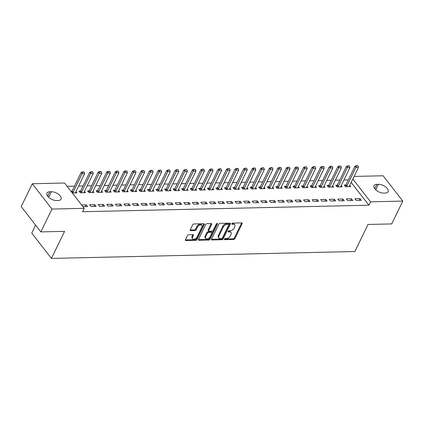 <?xml version="1.0" encoding="UTF-8"?>
<svg xmlns="http://www.w3.org/2000/svg" width="424" height="424" viewBox="0 0 424 424"><rect width="100%" height="100%" fill="white"/><g stroke="black" fill="none" stroke-linecap="round" stroke-linejoin="round"><path stroke-width="0.64" d="M224.391 239.12A0.747 0.451 142.1 0 0 224.386 239.565A0.747 0.451 142.1 0 0 224.694 239.687L233.619 239.486A1.065 0.647 142.1 0 0 234.864 238.633L242.115 223.697A1.065 0.647 142.1 0 0 242.12 223.061A1.065 0.647 142.1 0 0 241.68 222.886L232.755 223.088A0.747 0.451 142.1 0 0 231.886 223.681A0.747 0.451 142.1 0 0 231.886 224.126A0.747 0.451 142.1 0 0 232.193 224.248L233.348 224.222A3.419 2.067 142.1 0 1 234.753 224.784A3.419 2.067 142.1 0 1 234.742 226.819L234.138 228.064A3.419 2.067 142.1 0 1 230.163 230.778L229.008 230.804A0.747 0.451 142.1 0 0 228.138 231.398A0.747 0.451 142.1 0 0 228.133 231.843A0.747 0.451 142.1 0 0 228.446 231.97L229.596 231.944A3.419 2.067 142.1 0 1 231.006 232.5A3.419 2.067 142.1 0 1 230.995 234.536L230.391 235.781A3.419 2.067 142.1 0 1 226.416 238.5L225.261 238.527A0.747 0.451 142.1 0 0 224.391 239.12M188.712 234.716A1.065 0.647 142.1 0 0 187.466 235.569L185.431 239.756A1.065 0.647 142.1 0 0 185.431 240.397A1.065 0.647 142.1 0 0 185.871 240.567L195.782 240.344A1.065 0.647 142.1 0 0 197.022 239.496L204.278 224.556A1.065 0.647 142.1 0 0 204.283 223.92A1.065 0.647 142.1 0 0 203.843 223.745L193.932 223.967A1.065 0.647 142.1 0 0 192.687 224.821L190.228 229.882A1.065 0.647 142.1 0 0 190.228 230.518A1.065 0.647 142.1 0 0 190.668 230.693L194.907 230.598A1.065 0.647 142.1 0 0 196.148 229.75L197.367 227.238A2.857 1.728 142.1 0 1 199.625 225.202A2.857 1.728 142.1 0 1 201.872 225.43A2.857 1.728 142.1 0 1 201.861 227.137L197.086 236.968A2.857 1.728 142.1 0 1 194.828 239.004A2.857 1.728 142.1 0 1 192.586 238.776A2.857 1.728 142.1 0 1 192.591 237.074L193.392 235.431A1.065 0.647 142.1 0 0 193.392 234.795A1.065 0.647 142.1 0 0 192.952 234.62L188.712 234.716M84.222 208.332L51.961 209.064L32.288 183.746L64.549 183.014L84.222 208.332L82.579 211.714L368.896 205.205L370.539 201.824L352.842 179.05M354.114 176.432L383.126 175.769L402.8 201.087L391.712 223.92L368.011 224.46L354.872 251.517L51.437 258.412L64.575 231.356L40.874 231.896L51.961 209.064M402.8 201.087L370.539 201.824M211.555 239.163A1.065 0.647 142.1 0 0 211.549 239.799A1.065 0.647 142.1 0 0 211.989 239.973L221.9 239.751A1.065 0.647 142.1 0 0 223.146 238.903L230.402 223.962A1.065 0.647 142.1 0 0 230.402 223.326A1.065 0.647 142.1 0 0 229.962 223.151L220.051 223.374A1.065 0.647 142.1 0 0 218.811 224.227L211.555 239.163M208.841 240.048L198.93 240.27A1.065 0.647 142.1 0 1 198.49 240.101A1.065 0.647 142.1 0 1 198.496 239.459L205.746 224.524A1.065 0.647 142.1 0 1 206.992 223.671L211.232 223.575A1.065 0.647 142.1 0 1 211.671 223.75A1.065 0.647 142.1 0 1 211.671 224.386L208.725 230.444A1.065 0.647 142.1 0 0 208.725 231.08A1.065 0.647 142.1 0 0 209.165 231.255L211.979 231.191A1.065 0.647 142.1 0 0 213.219 230.343L216.282 224.036A0.747 0.451 142.1 0 1 216.876 223.501A0.747 0.451 142.1 0 1 217.464 223.565A0.747 0.451 142.1 0 1 217.459 224.01L210.087 239.2A1.065 0.647 142.1 0 1 208.841 240.048L208.311 239.364L198.443 239.587M35.627 225.144L31.763 233.099L51.437 258.412M96.094 206.356L94.764 204.644L89.628 204.76L90.959 206.472L96.094 206.356M80.56 191.044L78.997 191.076L80.327 192.788L85.457 192.671L84.493 191.425M113.208 205.969L111.878 204.257L106.742 204.373L108.072 206.085L113.208 205.969M97.674 190.652L96.11 190.689L97.441 192.401L102.571 192.284L101.606 191.038M130.322 205.576L128.991 203.87L123.861 203.986L125.186 205.693L130.322 205.576M114.793 190.265L113.224 190.302L114.554 192.008L119.69 191.892L118.72 190.652M147.435 205.19L146.105 203.478L140.975 203.594L142.3 205.306L147.435 205.19M131.906 189.878L130.338 189.91L131.668 191.622L136.804 191.505L135.834 190.259M164.549 204.803L163.219 203.091L158.088 203.207L159.419 204.919L164.549 204.803M149.02 189.486L147.451 189.523L148.782 191.235L153.917 191.118L152.947 189.873M181.663 204.41L180.338 202.698L175.202 202.815L176.532 204.527L181.663 204.41M166.134 189.099L164.565 189.131L165.895 190.842L171.031 190.726L170.061 189.48M198.777 204.024L197.452 202.312L192.316 202.428L193.646 204.14L198.777 204.024M183.248 188.707L181.679 188.744L183.009 190.456L188.145 190.339L187.175 189.093M215.89 203.631L214.565 201.925L209.429 202.041L210.76 203.748L215.89 203.631M200.361 188.32L198.792 188.357L200.123 190.063L205.258 189.947L204.288 188.707M233.009 203.244L231.679 201.532L226.543 201.649L227.874 203.361L233.009 203.244M217.475 187.933L215.906 187.964L217.236 189.676L222.372 189.56L221.402 188.314M250.123 202.858L248.793 201.146L243.657 201.262L244.987 202.974L250.123 202.858M234.589 187.541L233.025 187.578L234.35 189.29L239.486 189.173L238.521 187.927M267.237 202.465L265.906 200.753L260.771 200.87L262.101 202.582L267.237 202.465M251.702 187.154L250.139 187.185L251.464 188.897L256.599 188.781L255.635 187.535M284.35 202.078L283.02 200.367L277.884 200.483L279.215 202.195L284.35 202.078M268.816 186.761L267.252 186.798L268.583 188.51L273.713 188.394L272.749 187.148M301.464 201.686L300.134 199.98L294.998 200.096L296.328 201.803L301.464 201.686M285.93 186.374L284.366 186.412L285.697 188.118L290.827 188.002L289.862 186.761M318.578 201.299L317.247 199.587L312.112 199.704L313.442 201.416L318.578 201.299M303.043 185.988L301.48 186.019L302.81 187.731L307.941 187.615L306.976 186.369M335.691 200.912L334.361 199.201L329.231 199.317L330.556 201.029L335.691 200.912M320.162 185.595L318.594 185.633L319.924 187.344L325.054 187.228L324.09 185.982M352.805 200.52L351.475 198.808L346.344 198.925L347.669 200.637L352.805 200.52M337.276 185.209L335.707 185.24L337.038 186.952L342.173 186.836L341.203 185.59M368.896 205.205L351.199 182.431M348.332 179.909L343.917 180.009M339.778 180.099L335.358 180.2M331.218 180.295L326.803 180.396M322.659 180.492L318.244 180.592M314.105 180.688L309.684 180.788M305.545 180.878L301.13 180.979M296.991 181.075L292.571 181.175M288.431 181.271L284.016 181.371M279.877 181.461L275.457 181.562M271.318 181.657L266.903 181.758M262.763 181.854L258.343 181.954M254.204 182.044L249.789 182.145M245.65 182.241L241.23 182.341M237.09 182.437L232.675 182.537M228.536 182.633L224.116 182.733M219.977 182.823L215.562 182.924M211.417 183.02L207.002 183.12M202.863 183.216L198.443 183.316M194.303 183.407L189.888 183.507M185.749 183.603L181.329 183.703M177.19 183.799L172.775 183.899M168.635 183.989L164.215 184.09M160.076 184.186L155.661 184.286M151.522 184.382L147.102 184.482M142.962 184.578L138.547 184.679M134.408 184.769L129.988 184.869M125.849 184.965L121.434 185.065M117.294 185.161L112.874 185.262M108.735 185.352L104.32 185.452M100.175 185.548L95.76 185.648M91.621 185.744L87.201 185.845M83.062 185.935L78.647 186.035M74.507 186.131L67.098 186.3M345.83 185.012L344.267 185.049L345.592 186.761L350.728 186.639L349.763 185.399M361.365 200.329L360.034 198.618L354.899 198.734L356.229 200.446L361.365 200.329M328.717 185.399L327.148 185.436L328.478 187.148L333.614 187.032L332.644 185.786M344.251 200.716L342.921 199.004L337.785 199.121L339.115 200.833L344.251 200.716M311.603 185.792L310.034 185.829L311.364 187.535L316.5 187.419L315.53 186.173M327.137 201.103L325.807 199.397L320.671 199.513L322.001 201.22L327.137 201.103M294.489 186.178L292.92 186.216L294.251 187.927L299.386 187.811L298.416 186.565M310.018 201.495L308.693 199.784L303.558 199.9L304.888 201.612L310.018 201.495M277.376 186.571L275.807 186.602L277.137 188.314L282.273 188.198L281.303 186.952M292.904 201.882L291.579 200.17L286.444 200.287L287.774 201.999L292.904 201.882M260.262 186.958L258.693 186.995L260.023 188.707L265.159 188.585L264.189 187.344M275.791 202.274L274.461 200.563L269.33 200.679L270.66 202.391L275.791 202.274M243.148 187.344L241.579 187.382L242.91 189.093L248.045 188.977L247.075 187.731M258.677 202.661L257.347 200.95L252.216 201.066L253.541 202.778L258.677 202.661M226.034 187.737L224.466 187.774L225.796 189.48L230.932 189.364L229.962 188.118M241.563 203.048L240.233 201.342L235.103 201.458L236.428 203.165L241.563 203.048M208.921 188.124L207.352 188.161L208.682 189.873L213.813 189.756L212.848 188.51M224.45 203.441L223.119 201.729L217.984 201.845L219.314 203.557L224.45 203.441M191.802 188.516L190.238 188.548L191.569 190.259L196.699 190.143L195.734 188.897M207.336 203.827L206.006 202.116L200.87 202.232L202.2 203.944L207.336 203.827M174.688 188.903L173.124 188.94L174.455 190.652L179.585 190.53L178.621 189.29M190.222 204.22L188.892 202.508L183.756 202.624L185.087 204.336L190.222 204.22M157.574 189.29L156.011 189.327L157.336 191.038L162.472 190.922L161.507 189.676M173.109 204.607L171.778 202.895L166.643 203.011L167.973 204.723L173.109 204.607M140.461 189.682L138.897 189.719L140.222 191.425L145.358 191.309L144.393 190.063M155.995 204.993L154.665 203.287L149.529 203.403L150.859 205.11L155.995 204.993M123.347 190.069L121.783 190.106L123.108 191.818L128.244 191.701L127.28 190.456M138.881 205.386L137.551 203.674L132.415 203.79L133.745 205.502L138.881 205.386M106.233 190.461L104.664 190.493L105.995 192.204L111.13 192.088L110.16 190.842M121.768 205.773L120.437 204.061L115.302 204.177L116.632 205.889L121.768 205.773M89.12 190.848L87.551 190.885L88.881 192.597L94.017 192.475L93.047 191.235M104.648 206.165L103.323 204.453L98.188 204.569L99.518 206.281L104.648 206.165M72.006 191.235L70.956 191.261M72.287 192.973L76.903 192.867L75.933 191.622M82.918 206.658L87.535 206.552L86.21 204.84L81.588 204.946M56.652 200.531A6.964 3.503 -154.1 0 1 49.465 197.923A6.964 3.503 -154.1 0 1 46.985 193.111A6.964 3.503 -154.1 0 1 49.846 191.775L51.384 191.738A6.964 3.503 -154.1 0 1 58.57 194.346A6.964 3.503 -154.1 0 1 61.051 199.158A6.964 3.503 -154.1 0 1 58.189 200.494L56.652 200.531M40.874 231.896L21.2 206.578L32.288 183.746M378.436 184.302A6.964 3.503 -154.1 0 1 385.623 186.915A6.964 3.503 -154.1 0 1 388.103 191.722A6.964 3.503 -154.1 0 1 385.241 193.063L383.699 193.095A6.964 3.503 -154.1 0 1 376.512 190.487A6.964 3.503 -154.1 0 1 374.037 185.675A6.964 3.503 -154.1 0 1 376.894 184.339L378.436 184.302L375.749 189.841M360.034 198.618L359.181 200.377M351.475 198.808L350.621 200.573M342.921 199.004L342.062 200.764M334.361 199.201L333.508 200.96M325.807 199.397L324.948 201.156M317.247 199.587L316.394 201.347M308.693 199.784L307.835 201.543M300.134 199.98L299.28 201.739M291.579 200.17L290.721 201.93M283.02 200.367L282.167 202.126M274.461 200.563L273.607 202.322M265.906 200.753L265.053 202.518M257.347 200.95L256.493 202.709M248.793 201.146L247.939 202.905M240.233 201.342L239.38 203.101M231.679 201.532L230.82 203.292M223.119 201.729L222.266 203.488M214.565 201.925L213.707 203.684M206.006 202.116L205.152 203.875M197.452 202.312L196.593 204.071M188.892 202.508L188.039 204.267M180.338 202.698L179.479 204.463M171.778 202.895L170.925 204.654M163.219 203.091L162.366 204.85M154.665 203.287L153.811 205.046M146.105 203.478L145.252 205.237M137.551 203.674L136.698 205.433M128.991 203.87L128.138 205.629M120.437 204.061L119.579 205.82M111.878 204.257L111.024 206.016M103.323 204.453L102.465 206.212M94.764 204.644L93.911 206.409M86.21 204.84L85.351 206.599M231.006 232.5L230.476 231.817A3.419 2.067 142.1 0 0 229.066 231.26L229.596 231.944M228.213 231.276L229.066 231.26M234.753 224.784L234.223 224.1A3.419 2.067 142.1 0 0 232.813 223.538L233.348 224.222M231.96 223.559L232.813 223.538M224.46 238.998L233.089 238.802A1.065 0.647 142.1 0 0 234.329 237.949L241.585 223.013A1.065 0.647 142.1 0 0 241.638 222.886M211.502 239.29L221.37 239.067A1.065 0.647 142.1 0 0 222.616 238.219L229.866 223.278A1.065 0.647 142.1 0 0 229.919 223.151M221.545 238.611A0.747 0.451 142.1 0 0 222.415 238.018L228.78 224.9A0.747 0.451 142.1 0 0 228.785 224.455A0.747 0.451 142.1 0 0 228.472 224.333L227.259 224.36A3.419 2.067 142.1 0 0 223.278 227.079L218.927 236.041A3.419 2.067 142.1 0 0 218.917 238.076A3.419 2.067 142.1 0 0 220.326 238.638L221.545 238.611M228.785 224.455L228.25 223.771A0.747 0.451 142.1 0 0 227.942 223.649L228.472 224.333M218.917 238.076L218.387 237.392A3.419 2.067 142.1 0 1 218.397 235.357L222.748 226.395A3.419 2.067 142.1 0 1 226.723 223.676L227.942 223.649M208.725 231.08L208.195 230.396A1.065 0.647 142.1 0 1 208.195 229.76L211.136 223.702A1.065 0.647 142.1 0 0 211.189 223.575M216.834 223.522L209.551 238.516L210.087 239.2M205.672 236.735A2.857 1.728 142.1 0 0 205.667 238.436A2.857 1.728 142.1 0 0 207.908 238.664A2.857 1.728 142.1 0 0 210.166 236.629L211.852 233.168A1.065 0.647 142.1 0 0 211.852 232.532A1.065 0.647 142.1 0 0 211.412 232.357L208.597 232.421A1.065 0.647 142.1 0 0 207.357 233.269L205.672 236.735L205.142 236.051A2.857 1.728 142.1 0 0 205.137 237.753L205.667 238.436M211.852 232.532L211.322 231.843A1.065 0.647 142.1 0 0 210.882 231.668L211.412 232.357M205.142 236.051L206.827 232.585A1.065 0.647 142.1 0 1 208.067 231.737L210.882 231.668M208.311 239.364A1.065 0.647 142.1 0 0 209.551 238.516M192.586 238.776L192.051 238.092A2.857 1.728 142.1 0 1 192.061 236.385L192.856 234.748A1.065 0.647 142.1 0 0 192.909 234.62M201.872 225.43L201.342 224.747A2.857 1.728 142.1 0 0 199.095 224.519A2.857 1.728 142.1 0 0 196.837 226.554L197.367 227.238M190.175 230.009L194.377 229.914A1.065 0.647 142.1 0 0 195.618 229.061L196.837 226.554M185.383 239.883L195.247 239.661A1.065 0.647 142.1 0 0 196.492 238.813L203.748 223.872A1.065 0.647 142.1 0 0 203.796 223.745M349.318 186.677L349.387 186.247A1.087 0.657 -37.9 0 1 349.471 185.993L358.503 167.39L355.937 167.448L346.906 186.051A1.087 0.657 -37.9 0 1 346.742 186.306L346.392 186.74M356.716 165.821L357.999 165.789L356.558 165.614L355.937 167.448L354.978 166.213L345.947 184.816A1.087 0.657 -37.9 0 1 345.783 185.076L345.025 186.025M358.503 167.39L357.999 165.789M356.558 165.614L354.978 166.213M340.758 186.867L340.832 186.443A1.087 0.657 -37.9 0 1 340.917 186.189L349.948 167.586L347.383 167.644L338.347 186.247A1.087 0.657 -37.9 0 1 338.182 186.502L337.838 186.936M348.157 166.017L349.44 165.985L347.998 165.811L347.383 167.644L346.424 166.409L337.393 185.012A1.087 0.657 -37.9 0 1 337.228 185.272L336.465 186.221M349.948 167.586L349.44 165.985M347.998 165.811L346.424 166.409M332.204 187.064L332.273 186.634A1.087 0.657 -37.9 0 1 332.358 186.38L341.389 167.777L338.824 167.835L329.793 186.438A1.087 0.657 -37.9 0 1 329.628 186.698L329.278 187.127M339.603 166.208L340.885 166.182L339.439 166.007L338.824 167.835L337.864 166.606L328.833 185.209A1.087 0.657 -37.9 0 1 328.669 185.463L327.911 186.412M341.389 167.777L340.885 166.182M339.439 166.007L337.864 166.606M323.644 187.26L323.719 186.83A1.087 0.657 -37.9 0 1 323.798 186.576L332.835 167.973L330.264 168.031L321.233 186.634A1.087 0.657 -37.9 0 1 321.069 186.889L320.724 187.323M331.043 166.404L332.326 166.372L330.884 166.197L330.264 168.031L329.31 166.802L320.274 185.405A1.087 0.657 -37.9 0 1 320.109 185.659L319.351 186.608M332.835 167.973L332.326 166.372M330.884 166.197L329.31 166.802M315.09 187.45L315.159 187.026A1.087 0.657 -37.9 0 1 315.244 186.772L324.275 168.169L321.71 168.227L312.679 186.83A1.087 0.657 -37.9 0 1 312.509 187.085L312.165 187.519M322.484 166.6L323.772 166.568L322.325 166.393L321.71 168.227L320.751 166.992L311.719 185.595A1.087 0.657 -37.9 0 1 311.555 185.855L310.792 186.804M324.275 168.169L323.772 166.568M322.325 166.393L320.751 166.992M306.531 187.647L306.6 187.222A1.087 0.657 -37.9 0 1 306.685 186.963L315.721 168.36L313.151 168.418L304.119 187.021A1.087 0.657 -37.9 0 1 303.955 187.281L303.605 187.715M313.93 166.791L315.212 166.764L313.771 166.59L313.151 168.418L312.197 167.189L303.16 185.792A1.087 0.657 -37.9 0 1 302.996 186.046L302.238 186.995M315.721 168.36L315.212 166.764M313.771 166.59L312.197 167.189M297.977 187.843L298.046 187.413A1.087 0.657 -37.9 0 1 298.13 187.159L307.161 168.556L304.596 168.614L295.56 187.217A1.087 0.657 -37.9 0 1 295.396 187.477L295.051 187.906M305.37 166.987L306.658 166.961L305.211 166.78L304.596 168.614L303.637 167.385L294.606 185.988A1.087 0.657 -37.9 0 1 294.442 186.242L293.678 187.191M307.161 168.556L306.658 166.961M305.211 166.78L303.637 167.385M289.417 188.033L289.486 187.609A1.087 0.657 -37.9 0 1 289.571 187.355L298.607 168.752L296.037 168.81L287.006 187.413A1.087 0.657 -37.9 0 1 286.841 187.668L286.491 188.102M296.816 167.183L298.099 167.151L296.657 166.977L296.037 168.81L295.083 167.575L286.046 186.178A1.087 0.657 -37.9 0 1 285.882 186.438L285.124 187.387M298.607 168.752L298.099 167.151M296.657 166.977L295.083 167.575M280.863 188.23L280.932 187.806A1.087 0.657 -37.9 0 1 281.017 187.546L290.048 168.943L287.483 169.001L278.446 187.604A1.087 0.657 -37.9 0 1 278.282 187.864L277.937 188.298M288.256 167.374L289.539 167.347L288.097 167.173L287.483 169.001L286.523 167.772L277.492 186.374A1.087 0.657 -37.9 0 1 277.328 186.634L276.565 187.583M290.048 168.943L289.539 167.347M288.097 167.173L286.523 167.772M272.303 188.426L272.372 187.996A1.087 0.657 -37.9 0 1 272.457 187.742L281.494 169.139L278.923 169.197L269.892 187.8A1.087 0.657 -37.9 0 1 269.728 188.06L269.378 188.489M279.702 167.57L280.985 167.544L279.543 167.363L278.923 169.197L277.969 167.968L268.933 186.571A1.087 0.657 -37.9 0 1 268.768 186.825L268.01 187.774M281.494 169.139L280.985 167.544M279.543 167.363L277.969 167.968M263.749 188.622L263.818 188.192A1.087 0.657 -37.9 0 1 263.903 187.938L272.934 169.335L270.369 169.393L261.332 187.996A1.087 0.657 -37.9 0 1 261.168 188.251L260.824 188.685M271.143 167.766L272.425 167.734L270.984 167.559L270.369 169.393L269.41 168.158L260.378 186.761A1.087 0.657 -37.9 0 1 260.214 187.021L259.451 187.97M272.934 169.335L272.425 167.734M270.984 167.559L269.41 168.158M255.19 188.812L255.259 188.388A1.087 0.657 -37.9 0 1 255.343 188.134L264.375 169.531L261.809 169.589L252.778 188.192A1.087 0.657 -37.9 0 1 252.614 188.447L252.264 188.881M262.589 167.962L263.871 167.931L262.43 167.756L261.809 169.589L260.855 168.355L251.819 186.958A1.087 0.657 -37.9 0 1 251.655 187.217L250.897 188.166M264.375 169.531L263.871 167.931M262.43 167.756L260.855 168.355M246.63 189.009L246.704 188.579A1.087 0.657 -37.9 0 1 246.789 188.325L255.82 169.722L253.255 169.78L244.219 188.383A1.087 0.657 -37.9 0 1 244.054 188.643L243.71 189.072M254.029 168.153L255.312 168.127L253.87 167.952L253.255 169.78L252.296 168.551L243.265 187.154A1.087 0.657 -37.9 0 1 243.1 187.408L242.337 188.357M255.82 169.722L255.312 168.127M253.87 167.952L252.296 168.551M238.076 189.205L238.145 188.775A1.087 0.657 -37.9 0 1 238.23 188.521L247.261 169.918L244.696 169.976L235.665 188.579A1.087 0.657 -37.9 0 1 235.5 188.834L235.15 189.268M245.475 168.349L246.757 168.317L245.316 168.143L244.696 169.976L243.736 168.747L234.705 187.35A1.087 0.657 -37.9 0 1 234.541 187.604L233.783 188.553M247.261 169.918L246.757 168.317M245.316 168.143L243.736 168.747M229.517 189.396L229.591 188.972A1.087 0.657 -37.9 0 1 229.676 188.717L238.707 170.114L236.142 170.172L227.105 188.775A1.087 0.657 -37.9 0 1 226.941 189.03L226.596 189.464M236.915 168.545L238.198 168.513L236.756 168.339L236.142 170.172L235.182 168.938L226.151 187.541A1.087 0.657 -37.9 0 1 225.981 187.8L225.224 188.749M238.707 170.114L238.198 168.513M236.756 168.339L235.182 168.938M220.962 189.592L221.031 189.168A1.087 0.657 -37.9 0 1 221.116 188.908L230.147 170.305L227.582 170.363L218.551 188.966A1.087 0.657 -37.9 0 1 218.387 189.226L218.037 189.661M228.361 168.736L229.644 168.71L228.197 168.535L227.582 170.363L226.623 169.134L217.592 187.737A1.087 0.657 -37.9 0 1 217.427 187.991L216.669 188.94M230.147 170.305L229.644 168.71M228.197 168.535L226.623 169.134M212.403 189.788L212.477 189.358A1.087 0.657 -37.9 0 1 212.557 189.104L221.593 170.501L219.023 170.559L209.991 189.162A1.087 0.657 -37.9 0 1 209.827 189.422L209.483 189.851M219.802 168.932L221.084 168.906L219.643 168.726L219.023 170.559L218.069 169.33L209.032 187.933A1.087 0.657 -37.9 0 1 208.868 188.187L208.11 189.136M221.593 170.501L221.084 168.906M219.643 168.726L218.069 169.33M203.849 189.978L203.918 189.554A1.087 0.657 -37.9 0 1 204.002 189.3L213.034 170.697L210.468 170.755L201.437 189.358A1.087 0.657 -37.9 0 1 201.268 189.613L200.923 190.047M211.242 169.128L212.53 169.097L211.083 168.922L210.468 170.755L209.509 169.521L200.478 188.124A1.087 0.657 -37.9 0 1 200.314 188.383L199.55 189.332M213.034 170.697L212.53 169.097M211.083 168.922L209.509 169.521M195.289 190.175L195.358 189.751A1.087 0.657 -37.9 0 1 195.443 189.491L204.479 170.888L201.909 170.946L192.878 189.549A1.087 0.657 -37.9 0 1 192.713 189.809L192.364 190.244M202.688 169.319L203.971 169.293L202.529 169.118L201.909 170.946L200.955 169.717L191.918 188.32A1.087 0.657 -37.9 0 1 191.754 188.579L190.996 189.528M204.479 170.888L203.971 169.293M202.529 169.118L200.955 169.717M186.735 190.371L186.804 189.941A1.087 0.657 -37.9 0 1 186.889 189.687L195.92 171.084L193.355 171.142L184.318 189.745A1.087 0.657 -37.9 0 1 184.154 190.005L183.809 190.434M194.128 169.515L195.416 169.489L193.969 169.309L193.355 171.142L192.395 169.913L183.364 188.516A1.087 0.657 -37.9 0 1 183.2 188.77L182.437 189.719M195.92 171.084L195.416 169.489M193.969 169.309L192.395 169.913M178.175 190.567L178.244 190.138A1.087 0.657 -37.9 0 1 178.329 189.883L187.366 171.28L184.795 171.338L175.764 189.941A1.087 0.657 -37.9 0 1 175.6 190.196L175.25 190.63M185.574 169.711L186.857 169.679L185.415 169.505L184.795 171.338L183.841 170.103L174.805 188.707A1.087 0.657 -37.9 0 1 174.64 188.966L173.882 189.915M187.366 171.28L186.857 169.679M185.415 169.505L183.841 170.103M169.621 190.758L169.69 190.334A1.087 0.657 -37.9 0 1 169.775 190.079L178.806 171.476L176.241 171.535L167.204 190.138A1.087 0.657 -37.9 0 1 167.04 190.392L166.696 190.827M177.015 169.907L178.297 169.876L176.856 169.701L176.241 171.535L175.282 170.3L166.25 188.903A1.087 0.657 -37.9 0 1 166.086 189.162L165.323 190.111M178.806 171.476L178.297 169.876M176.856 169.701L175.282 170.3M161.062 190.954L161.131 190.524A1.087 0.657 -37.9 0 1 161.215 190.27L170.252 171.667L167.681 171.725L158.65 190.328A1.087 0.657 -37.9 0 1 158.486 190.588L158.136 191.017M168.461 170.098L169.743 170.072L168.302 169.897L167.681 171.725L166.727 170.496L157.691 189.099A1.087 0.657 -37.9 0 1 157.527 189.353L156.769 190.302M170.252 171.667L169.743 170.072M168.302 169.897L166.727 170.496M152.502 191.15L152.576 190.721A1.087 0.657 -37.9 0 1 152.661 190.466L161.692 171.863L159.127 171.921L150.091 190.524A1.087 0.657 -37.9 0 1 149.926 190.779L149.582 191.213M159.901 170.294L161.184 170.263L159.742 170.088L159.127 171.921L158.168 170.692L149.137 189.295A1.087 0.657 -37.9 0 1 148.972 189.549L148.209 190.498M161.692 171.863L161.184 170.263M159.742 170.088L158.168 170.692M143.948 191.341L144.017 190.917A1.087 0.657 -37.9 0 1 144.102 190.662L153.133 172.059L150.568 172.118L141.537 190.721A1.087 0.657 -37.9 0 1 141.372 190.975L141.022 191.41M151.347 170.49L152.629 170.459L151.188 170.284L150.568 172.118L149.614 170.883L140.577 189.486A1.087 0.657 -37.9 0 1 140.413 189.745L139.655 190.694M153.133 172.059L152.629 170.459M151.188 170.284L149.614 170.883M135.388 191.537L135.463 191.113A1.087 0.657 -37.9 0 1 135.548 190.853L144.579 172.25L142.013 172.308L132.977 190.911A1.087 0.657 -37.9 0 1 132.813 191.171L132.468 191.606M142.787 170.681L144.07 170.655L142.628 170.48L142.013 172.308L141.054 171.079L132.023 189.682A1.087 0.657 -37.9 0 1 131.859 189.936L131.096 190.885M144.579 172.25L144.07 170.655M142.628 170.48L141.054 171.079M126.834 191.733L126.903 191.304A1.087 0.657 -37.9 0 1 126.988 191.049L136.019 172.446L133.454 172.504L124.423 191.107A1.087 0.657 -37.9 0 1 124.258 191.367L123.909 191.796M134.233 170.877L135.516 170.851L134.074 170.671L133.454 172.504L132.495 171.275L123.463 189.878A1.087 0.657 -37.9 0 1 123.299 190.132L122.541 191.081M136.019 172.446L135.516 170.851M134.074 170.671L132.495 171.275M118.275 191.924L118.349 191.5A1.087 0.657 -37.9 0 1 118.434 191.245L127.465 172.642L124.9 172.701L115.863 191.304A1.087 0.657 -37.9 0 1 115.699 191.558L115.355 191.993M125.674 171.073L126.956 171.042L125.515 170.867L124.9 172.701L123.941 171.466L114.909 190.069A1.087 0.657 -37.9 0 1 114.74 190.328L113.982 191.277M127.465 172.642L126.956 171.042M125.515 170.867L123.941 171.466M109.721 192.12L109.79 191.696A1.087 0.657 -37.9 0 1 109.874 191.436L118.906 172.833L116.34 172.891L107.309 191.494A1.087 0.657 -37.9 0 1 107.145 191.754L106.795 192.189M117.119 171.264L118.402 171.238L116.955 171.063L116.34 172.891L115.381 171.662L106.35 190.265A1.087 0.657 -37.9 0 1 106.186 190.524L105.428 191.473M118.906 172.833L118.402 171.238M116.955 171.063L115.381 171.662M101.161 192.316L101.235 191.887A1.087 0.657 -37.9 0 1 101.315 191.632L110.351 173.029L107.781 173.087L98.75 191.69A1.087 0.657 -37.9 0 1 98.585 191.95L98.241 192.379M108.56 171.46L109.843 171.434L108.401 171.254L107.781 173.087L106.827 171.858L97.79 190.461A1.087 0.657 -37.9 0 1 97.626 190.715L96.868 191.664M110.351 173.029L109.843 171.434M108.401 171.254L106.827 171.858M92.607 192.512L92.676 192.083A1.087 0.657 -37.9 0 1 92.761 191.828L101.792 173.225L99.227 173.284L90.195 191.887A1.087 0.657 -37.9 0 1 90.026 192.141L89.681 192.576M100 171.656L101.288 171.625L99.841 171.45L99.227 173.284L98.267 172.049L89.236 190.652A1.087 0.657 -37.9 0 1 89.072 190.911L88.309 191.86M101.792 173.225L101.288 171.625M99.841 171.45L98.267 172.049M84.047 192.703L84.116 192.279A1.087 0.657 -37.9 0 1 84.201 192.024L93.238 173.421L90.667 173.48L81.636 192.083A1.087 0.657 -37.9 0 1 81.472 192.337L81.122 192.772M91.446 171.853L92.729 171.821L91.287 171.646L90.667 173.48L89.713 172.245L80.677 190.848A1.087 0.657 -37.9 0 1 80.512 191.107L79.754 192.056M93.238 173.421L92.729 171.821M91.287 171.646L89.713 172.245M75.493 192.899L75.562 192.47A1.087 0.657 -37.9 0 1 75.647 192.215L84.678 173.612L82.113 173.67L73.076 192.273A1.087 0.657 -37.9 0 1 72.912 192.533L72.568 192.962M82.887 172.043L84.175 172.017L82.728 171.842L82.113 173.67L81.154 172.441L72.122 191.044A1.087 0.657 -37.9 0 1 71.958 191.298L71.465 191.913M84.678 173.612L84.175 172.017M82.728 171.842L81.154 172.441M224.344 239.237L224.694 239.687M231.843 223.798L232.193 224.248M228.091 231.515L228.446 231.97M241.585 223.013L242.115 223.697M234.329 237.949L234.864 238.633M233.089 238.802L233.619 239.486M229.866 223.278L230.402 223.962M222.616 238.219L223.146 238.903M221.37 239.067L221.9 239.751M211.491 239.332L211.989 239.973M226.723 223.676L227.259 224.36M222.748 226.395L223.278 227.079M218.397 235.357L218.927 236.041M198.432 239.629L198.93 240.27M211.136 223.702L211.671 224.386M208.195 229.76L208.725 230.444M217.03 223.459L217.459 224.01M208.067 231.737L208.597 232.421M206.827 232.585L207.357 233.269M192.856 234.748L193.392 235.431M192.061 236.385L192.591 237.074M195.618 229.061L196.148 229.75M194.377 229.914L194.907 230.598M190.164 230.047L190.668 230.693M203.748 223.872L204.278 224.556M196.492 238.813L197.022 239.496M195.247 239.661L195.782 240.344M185.368 239.926L185.871 240.567M376.894 184.339L374.752 188.749M49.846 191.775L47.7 196.185M51.384 191.738L48.696 197.277M345.783 185.076L346.742 186.306M345.947 184.816L346.906 186.051M337.228 185.272L338.182 186.502M337.393 185.012L338.347 186.247M328.669 185.463L329.628 186.698M328.833 185.209L329.793 186.438M320.109 185.659L321.069 186.889M320.274 185.405L321.233 186.634M311.555 185.855L312.509 187.085M311.719 185.595L312.679 186.83M302.996 186.046L303.955 187.281M303.16 185.792L304.119 187.021M294.442 186.242L295.396 187.477M294.606 185.988L295.56 187.217M285.882 186.438L286.841 187.668M286.046 186.178L287.006 187.413M277.328 186.634L278.282 187.864M277.492 186.374L278.446 187.604M268.768 186.825L269.728 188.06M268.933 186.571L269.892 187.8M260.214 187.021L261.168 188.251M260.378 186.761L261.332 187.996M251.655 187.217L252.614 188.447M251.819 186.958L252.778 188.192M243.1 187.408L244.054 188.643M243.265 187.154L244.219 188.383M234.541 187.604L235.5 188.834M234.705 187.35L235.665 188.579M225.981 187.8L226.941 189.03M226.151 187.541L227.105 188.775M217.427 187.991L218.387 189.226M217.592 187.737L218.551 188.966M208.868 188.187L209.827 189.422M209.032 187.933L209.991 189.162M200.314 188.383L201.268 189.613M200.478 188.124L201.437 189.358M191.754 188.579L192.713 189.809M191.918 188.32L192.878 189.549M183.2 188.77L184.154 190.005M183.364 188.516L184.318 189.745M174.64 188.966L175.6 190.196M174.805 188.707L175.764 189.941M166.086 189.162L167.04 190.392M166.25 188.903L167.204 190.138M157.527 189.353L158.486 190.588M157.691 189.099L158.65 190.328M148.972 189.549L149.926 190.779M149.137 189.295L150.091 190.524M140.413 189.745L141.372 190.975M140.577 189.486L141.537 190.721M131.859 189.936L132.813 191.171M132.023 189.682L132.977 190.911M123.299 190.132L124.258 191.367M123.463 189.878L124.423 191.107M114.74 190.328L115.699 191.558M114.909 190.069L115.863 191.304M106.186 190.524L107.145 191.754M106.35 190.265L107.309 191.494M97.626 190.715L98.585 191.95M97.79 190.461L98.75 191.69M89.072 190.911L90.026 192.141M89.236 190.652L90.195 191.887M80.512 191.107L81.472 192.337M80.677 190.848L81.636 192.083M71.958 191.298L72.912 192.533M72.122 191.044L73.076 192.273"/></g></svg>
